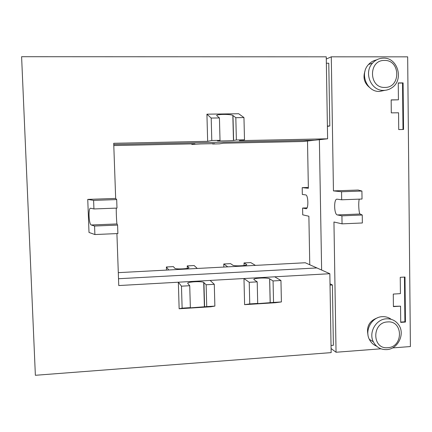 <?xml version="1.0" encoding="UTF-8"?>
<svg xmlns="http://www.w3.org/2000/svg" width="432" height="432" viewBox="0 0 432 432"><rect width="100%" height="100%" fill="white"/><g stroke="black" fill="none" stroke-linecap="round" stroke-linejoin="round"><path stroke-width="0.65" d="M383.767 90.38C371.029 91.136 363.344 72.538 372.6 63.067C375.57 59.854 379.172 58.212 383.395 58.136C397.931 57.418 404.212 80.228 391.689 87.874C389.275 89.5 386.635 90.331 383.767 90.38M376.542 59.913C373.405 60.545 370.726 62.084 368.507 64.525C359.375 73.867 366.962 92.194 379.539 91.444L384.88 90.326M384.815 87.421C400.918 87.944 400.648 59.821 384.507 60.448C368.264 59.81 368.636 88.231 384.815 87.421M364.981 71.145C362.826 77.695 364.322 83.111 369.479 87.394M386.764 349.607C380.711 349.807 376.229 347.198 373.324 341.777C368.415 332.456 376.029 319.124 386.408 318.816C391.543 318.622 395.62 320.603 398.639 324.761C405.394 333.812 398.045 349.207 386.764 349.607M391.262 319.345C388.595 317.374 385.582 316.483 382.223 316.672C371.979 316.969 364.468 330.113 369.317 339.309C370.915 342.533 373.329 344.812 376.558 346.14M387.796 347.69C403.52 347.112 403.261 320.252 387.504 321.943C371.644 322.429 372.006 349.553 387.796 347.69M377.352 317.893C369.419 320.852 366.298 326.522 367.994 334.919M380.948 348.808L336.047 352.247L333.947 221.994L342.052 223.852L362.351 222.977L362.243 215.006L341.928 215.843L337.36 214.936C334.039 214.645 333.628 198.925 336.955 199.163L341.68 199.789L362.027 199.039L361.919 191.036L341.555 191.743L341.68 199.789M341.555 191.743L333.445 190.901L331.285 56.819L407.668 56.846L410.4 346.55L392.537 347.917M333.445 190.901L358.117 190.048L361.919 191.036M398.558 112.774L391.3 112.876L391.16 99.895L398.423 99.814L398.25 82.928L403.088 82.895L403.547 129.481L398.731 129.573L398.558 112.774M393.277 294.079L400.415 293.63L400.248 277.317L405 277.042L405.443 322.056L400.712 322.391L400.545 306.153L393.412 306.623L393.277 294.079M402.997 129.492L402.538 83.036L398.255 83.068M403.088 82.895L402.538 83.036M398.423 99.814L391.16 100.003M393.412 306.347L400.545 306.153M400.707 322.083L404.897 321.786L404.455 277.074M405.443 322.056L404.897 321.786M257.213 281.853L254.108 279.731C251.473 278.181 267.268 277.263 269.638 278.824L273.067 280.946L273.537 302.427L254.669 303.847L257.71 303.415L257.213 281.853L249.237 282.307L249.75 303.917L244.609 304.663L275.276 302.735L281.399 301.936L280.951 280.498L274.714 276.804L329.843 273.71L331.15 352.62L35.37 375.289L21.6 56.711L326.252 56.819L327.607 138.802L314.636 140.222L113.756 144.493L314.636 140.222L302.989 141.496L223.393 143.208L219.494 143.834L212.614 143.986L212.603 143.537M329.843 273.71L316.899 267.943L118.514 278.732L316.899 267.943L305.262 262.753L227.745 266.852L223.765 263.99L223.846 267.062M116.915 233.588L118.757 285.552L178.346 282.209L181.472 286.178L182.126 308.151L179.145 308.767L178.346 282.204L243.977 278.527L249.237 282.307M236.369 139.995L235.823 117.693L232.837 115.436C230.467 113.875 214.682 114.188 216.886 115.76L219.434 117.941L220.018 140.335L217.539 140.794C215.395 141.134 231.142 140.821 233.458 140.481L236.369 139.995L244.496 139.828L243.961 117.569L238.669 113.735L206.923 114.183L207.657 141.318L113.713 143.289L115.668 198.428L87.75 199.395L89.003 232.443L94.889 234.544L94.57 226.022L117.585 225.077L116.996 223.943C116.667 223.652 116.111 211.367 116.278 208.121M327.607 138.802L239.323 140.654L244.496 139.828M244.609 304.663L243.977 278.527L274.714 276.804M206.734 306.607L188.536 307.989L190.361 307.633L189.724 285.709L187.817 283.478C186.106 281.929 201.42 280.913 203.715 282.42L206.134 284.769L206.734 306.607L214.871 306.099L210.838 306.779L179.145 308.767M331.285 56.819L326.29 59.033M336.047 352.247L331.079 348.527M330.032 285.104L332.397 284.963L330.01 283.802M332.397 284.963L333.385 345.314L331.031 345.487M326.36 63.234L328.774 63.229L329.8 125.987L327.402 126.376M329.8 125.987L327.397 126.031M319.372 139.703L321.629 270.049L319.372 139.703M281.399 301.936L273.537 302.427M280.951 280.498L273.067 280.946M257.71 303.415L249.75 303.917M214.871 306.099L214.288 284.305L206.134 284.769M189.724 285.709L181.472 286.178M190.361 307.633L182.126 308.151M214.288 284.305L210.119 280.422M359.278 199.141C358.231 202.225 358.862 213.77 360.099 214.007L362.243 215.006M341.928 215.843L342.052 223.852M243.961 117.569L235.823 117.693M219.434 117.941L211.194 118.066L206.923 114.183M220.018 140.335L211.793 140.503L211.194 118.066M207.657 141.318L211.793 140.503M87.75 199.395L93.609 200.389L116.689 199.584L116.986 208.094L93.933 208.948L90.509 208.219C88.112 207.927 88.857 224.635 91.255 224.996L94.57 226.022M93.609 200.389L93.933 208.948M117.585 225.077L117.887 233.55L94.889 234.544M116.689 199.584L115.668 198.428M309.766 264.762L308.88 216.243L302.719 214.828L302.589 208.046L306.115 208.726C308.686 209.002 308.281 194.891 305.71 194.913L302.33 194.454L302.206 187.65L308.367 188.293L307.498 141.005M118.298 272.646L255.458 265.388L250.727 262.586L244.021 262.937L244.085 265.529M212.614 143.986L214.645 143.64L200.707 143.926L191.824 144.434L194.935 143.824L113.794 145.568M223.765 263.99L230.542 263.639L232.891 265.237C234.673 266.447 248.816 265.653 246.515 264.481L244.021 262.937M187.229 265.896L194.13 265.534L197.278 268.466L168.734 269.973L166.385 266.981L173.356 266.62L174.917 268.369C176.65 269.546 190.453 268.688 188.849 267.511L187.229 265.896L187.304 268.358M166.385 266.981L166.482 270.097M307.049 207.873L302.589 208.046M308.351 187.445L302.206 187.65M191.824 144.434L191.808 143.888M269.692 278.851L270.221 302.87M203.931 282.571L204.606 306.985M337.36 214.936L360.099 214.007M233.599 140.459L232.978 115.528M116.996 223.943L91.255 224.996M246.515 264.481L246.526 264.908M188.849 267.511L188.854 267.786M305.969 208.715L306.256 208.705M372.6 63.067L368.507 64.525M373.324 341.777L369.317 339.309M269.638 278.824L270.167 302.875M203.715 282.42L204.401 307.012M233.458 140.481L232.837 115.436"/></g></svg>
